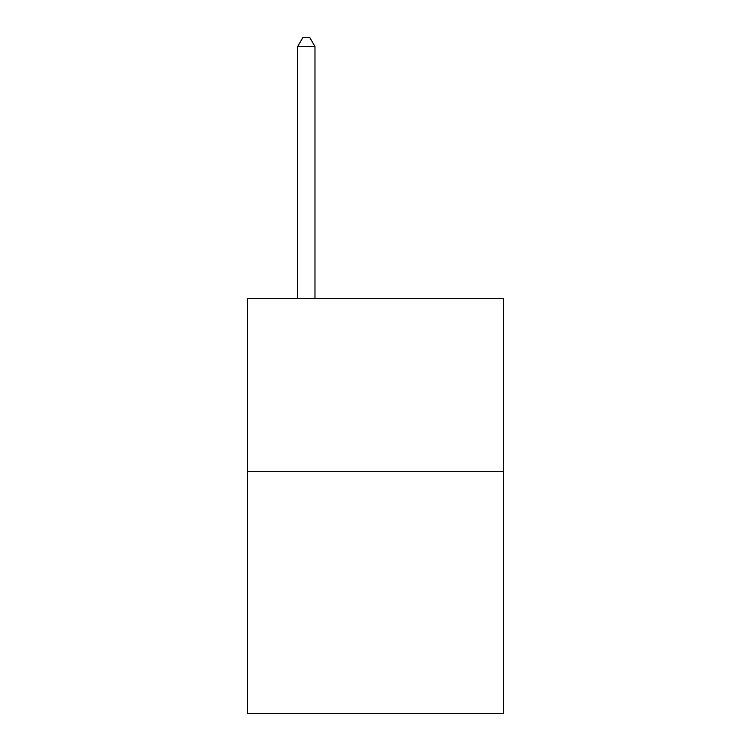 <?xml version="1.0" encoding="UTF-8"?>
<svg xmlns="http://www.w3.org/2000/svg" width="751" height="751" viewBox="0 0 751 751"><rect width="100%" height="100%" fill="white"/><g stroke="black" fill="none" stroke-linecap="round" stroke-linejoin="round"><path stroke-width="1.13" d="M503.489 471.318L503.489 713.45L247.511 713.45L247.511 298.363L503.489 298.363L503.489 471.318L247.511 471.318M314.969 298.363L314.969 46.543L297.668 46.543L297.668 298.363M297.668 46.543L302.86 37.55L309.778 37.55L314.969 46.543"/></g></svg>
